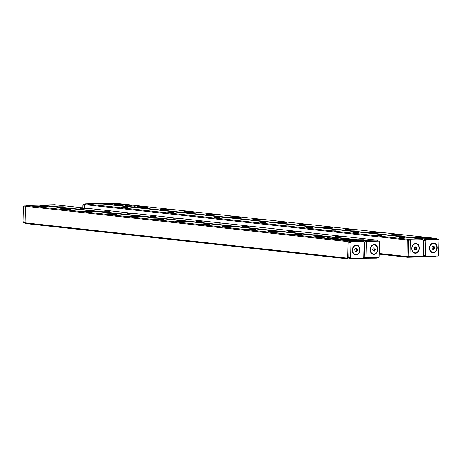 <?xml version="1.0" encoding="UTF-8"?>
<svg xmlns="http://www.w3.org/2000/svg" width="462" height="462" viewBox="0 0 462 462"><rect width="100%" height="100%" fill="white"/><g stroke="black" fill="none" stroke-linecap="round" stroke-linejoin="round"><path stroke-width="0.69" d="M336.786 239.056L339.957 239.102L336.786 239.056M340.136 239.073L341.152 239.073L340.136 239.073M335.1 238.473L334.69 238.444L334.996 238.571M332.807 238.155L331.554 238.132L332.807 238.155M330.451 237.93L329.666 237.895L330.446 237.913M342.024 240.084L348.712 239.899L342.024 240.084M349.809 240.28L346.696 240.234L349.948 240.321M348.689 240.812L355.376 240.627L348.689 240.812M336.977 238.611L335.897 238.606L336.977 238.611M361.584 240.483L39.074 205.174L25.999 205.526L348.515 240.841L361.584 240.483L362.231 241.389M38.017 206.693A5.382 0.358 -178.6 0 1 36.891 206.468A5.382 0.358 -178.6 0 1 42.273 206.219A5.382 0.358 -178.6 0 1 47.638 206.733A5.382 0.358 -178.6 0 1 43.838 206.959A5.382 0.358 -178.6 0 1 38.017 206.693M61.146 209.228A5.382 0.358 -178.6 0 1 60.025 209.003A5.382 0.358 -178.6 0 1 65.402 208.755A5.382 0.358 -178.6 0 1 70.767 209.263A5.382 0.358 -178.6 0 1 66.967 209.488A5.382 0.358 -178.6 0 1 61.146 209.228M84.275 211.758A5.382 0.358 -178.6 0 1 83.154 211.532A5.382 0.358 -178.6 0 1 88.531 211.284A5.382 0.358 -178.6 0 1 93.896 211.798A5.382 0.358 -178.6 0 1 90.096 212.023A5.382 0.358 -178.6 0 1 84.275 211.758M107.403 214.293A5.382 0.358 -178.6 0 1 106.283 214.068A5.382 0.358 -178.6 0 1 111.66 213.819A5.382 0.358 -178.6 0 1 117.025 214.328A5.382 0.358 -178.6 0 1 113.23 214.553A5.382 0.358 -178.6 0 1 107.403 214.293M130.538 216.822A5.382 0.358 -178.6 0 1 129.412 216.603A5.382 0.358 -178.6 0 1 134.794 216.349A5.382 0.358 -178.6 0 1 140.153 216.863A5.382 0.358 -178.6 0 1 136.359 217.088A5.382 0.358 -178.6 0 1 130.538 216.822M153.667 219.358A5.382 0.358 -178.6 0 1 152.541 219.132A5.382 0.358 -178.6 0 1 157.923 218.884A5.382 0.358 -178.6 0 1 163.282 219.398A5.382 0.358 -178.6 0 1 159.488 219.617A5.382 0.358 -178.6 0 1 153.667 219.358M176.796 221.887A5.382 0.358 -178.6 0 1 175.67 221.668A5.382 0.358 -178.6 0 1 181.052 221.413A5.382 0.358 -178.6 0 1 186.411 221.927A5.382 0.358 -178.6 0 1 182.617 222.153A5.382 0.358 -178.6 0 1 176.796 221.887M199.925 224.422A5.382 0.358 -178.6 0 1 198.799 224.197A5.382 0.358 -178.6 0 1 204.181 223.949A5.382 0.358 -178.6 0 1 209.54 224.463A5.382 0.358 -178.6 0 1 205.746 224.688A5.382 0.358 -178.6 0 1 199.925 224.422M223.054 226.952A5.382 0.358 -178.6 0 1 221.927 226.732A5.382 0.358 -178.6 0 1 227.31 226.484A5.382 0.358 -178.6 0 1 232.669 226.992A5.382 0.358 -178.6 0 1 228.875 227.217A5.382 0.358 -178.6 0 1 223.054 226.952M246.182 229.487A5.382 0.358 -178.6 0 1 245.056 229.262A5.382 0.358 -178.6 0 1 250.439 229.013A5.382 0.358 -178.6 0 1 255.798 229.527A5.382 0.358 -178.6 0 1 252.004 229.753A5.382 0.358 -178.6 0 1 246.182 229.487M269.311 232.016A5.382 0.358 -178.6 0 1 268.185 231.797A5.382 0.358 -178.6 0 1 273.568 231.549A5.382 0.358 -178.6 0 1 278.933 232.057A5.382 0.358 -178.6 0 1 275.133 232.282A5.382 0.358 -178.6 0 1 269.311 232.016M292.44 234.552A5.382 0.358 -178.6 0 1 291.314 234.326A5.382 0.358 -178.6 0 1 296.696 234.078A5.382 0.358 -178.6 0 1 302.061 234.592A5.382 0.358 -178.6 0 1 298.261 234.817A5.382 0.358 -178.6 0 1 292.44 234.552M315.569 237.081A5.382 0.358 -178.6 0 1 314.443 236.862A5.382 0.358 -178.6 0 1 319.825 236.613A5.382 0.358 -178.6 0 1 325.19 237.122A5.382 0.358 -178.6 0 1 321.39 237.347A5.382 0.358 -178.6 0 1 315.569 237.081M338.698 239.616A5.382 0.358 -178.6 0 1 337.572 239.391A5.382 0.358 -178.6 0 1 342.954 239.143A5.382 0.358 -178.6 0 1 348.319 239.657A5.382 0.358 -178.6 0 1 344.519 239.882A5.382 0.358 -178.6 0 1 338.698 239.616M331.289 238.022L331.78 238.046L331.289 238.022M335.782 238.733L333.171 238.658L335.776 238.848M345.605 240.13L345.05 240.413L352.789 240.598L346.361 240.28M332.293 238.265L330.376 238.288L332.293 238.265M339.518 238.923L338.733 238.889L339.518 238.923M334.823 238.542L334.297 238.519L334.823 238.542M333.229 238.479L332.057 238.334L333.229 238.479M340.176 238.964L339.356 238.987L340.176 238.964M333.333 238.328L334.396 238.328L333.333 238.328M338.259 238.785L338.75 238.808L338.259 238.785M331.11 237.97L330.295 237.994L331.11 237.982M329.845 237.832L329.031 237.855L329.845 237.832M336.434 238.554L335.539 238.519L336.434 238.554M335.181 238.531L335.62 238.577L335.181 238.531M328.563 237.693L327.194 237.653L328.563 237.693M347.695 257.732L348.077 242.053L349.128 242.4L348.758 257.438L350.612 257.646L350.976 242.619L349.128 242.417L349.74 241.649L361.636 241.326L349.728 241.649L349.128 242.4L348.758 257.455L349.336 258.177L348.758 257.438L347.499 258.137L24.988 222.823L25.56 223.562L348.077 258.87L347.499 258.137M348.077 242.053L347.903 241.609L25.387 206.295L24.988 222.823M361.48 258.096L360.995 258.547L348.077 258.87M25.999 205.526L25.387 206.295M347.903 241.609L348.515 240.841M47.511 206.785A5.273 0.352 1.4 0 0 46.419 206.578A5.273 0.352 1.4 0 0 40.795 206.318A5.273 0.352 1.4 0 0 37.018 206.531M70.64 209.321A5.273 0.352 1.4 0 0 69.548 209.107A5.273 0.352 1.4 0 0 63.923 208.853A5.273 0.352 1.4 0 0 60.147 209.061M93.769 211.85A5.273 0.352 1.4 0 0 92.677 211.642A5.273 0.352 1.4 0 0 87.052 211.382A5.273 0.352 1.4 0 0 83.275 211.596M116.898 214.385A5.273 0.352 1.4 0 0 115.812 214.172A5.273 0.352 1.4 0 0 110.181 213.918A5.273 0.352 1.4 0 0 106.404 214.125M140.026 216.915A5.273 0.352 1.4 0 0 138.941 216.707A5.273 0.352 1.4 0 0 133.31 216.447A5.273 0.352 1.4 0 0 129.533 216.661M163.155 219.45A5.273 0.352 1.4 0 0 162.07 219.242A5.273 0.352 1.4 0 0 156.439 218.982A5.273 0.352 1.4 0 0 152.662 219.19M186.284 221.979A5.273 0.352 1.4 0 0 185.198 221.772A5.273 0.352 1.4 0 0 179.568 221.512A5.273 0.352 1.4 0 0 175.791 221.725M209.413 224.515A5.273 0.352 1.4 0 0 208.327 224.307A5.273 0.352 1.4 0 0 202.697 224.047A5.273 0.352 1.4 0 0 198.92 224.255M232.548 227.044A5.273 0.352 1.4 0 0 231.456 226.836A5.273 0.352 1.4 0 0 225.826 226.576A5.273 0.352 1.4 0 0 222.049 226.79M255.677 229.579A5.273 0.352 1.4 0 0 254.585 229.371A5.273 0.352 1.4 0 0 248.954 229.112A5.273 0.352 1.4 0 0 245.178 229.319M278.805 232.109A5.273 0.352 1.4 0 0 277.714 231.901A5.273 0.352 1.4 0 0 272.083 231.647A5.273 0.352 1.4 0 0 268.312 231.855M301.934 234.644A5.273 0.352 1.4 0 0 300.843 234.436A5.273 0.352 1.4 0 0 295.212 234.176A5.273 0.352 1.4 0 0 291.441 234.384M325.063 237.173A5.273 0.352 1.4 0 0 323.972 236.966A5.273 0.352 1.4 0 0 318.341 236.711A5.273 0.352 1.4 0 0 314.57 236.919M348.192 239.709A5.273 0.352 1.4 0 0 347.101 239.501A5.273 0.352 1.4 0 0 341.476 239.241A5.273 0.352 1.4 0 0 337.699 239.455M349.041 240.852L349.728 241.649L351.594 241.851L363.473 241.528L361.619 241.326L361.434 240.511M360.995 258.547L361.145 258.108M348.596 258.882L349.324 258.177L363.068 258.056L363.681 257.288L364.05 242.261L363.473 241.528M348.273 240.766L349.232 240.69M348.908 240.367L349.803 240.413M342.752 240.107L343.139 240.096M337.803 238.715L337.144 238.733L337.878 238.86M345.287 240.419L345.605 240.257M340.812 239.045L340.199 239.068L340.812 239.045M337.78 239.033L336.844 238.975L337.78 239.033M329.129 237.763L328.47 237.786L329.204 237.907M376.588 257.686L376.443 258.125L361.382 258.218M376.443 258.125L376.923 257.675M376.882 240.09L54.516 204.753L41.447 205.105L363.964 240.419L376.882 240.09L377.079 240.898L365.176 241.228L364.576 241.978L364.506 244.635L363.998 244.248M363.744 254.729L364.27 254.377L364.206 257.034L364.784 257.756L364.044 258.46M377.673 240.968L377.032 240.061M358.212 239.085L363.998 239.108L358.212 239.085M335.083 236.55L340.869 236.573L335.083 236.55M311.954 234.02L317.741 234.043L311.954 234.02M288.825 231.485L294.612 231.508L288.825 231.485M265.696 228.956L271.483 228.979L265.696 228.956M242.567 226.42L248.354 226.444L242.567 226.42M219.438 223.891L225.225 223.914L219.438 223.891M196.31 221.356L202.096 221.379L196.31 221.356M173.181 218.826L178.961 218.849L173.181 218.826M150.052 216.291L155.833 216.314L150.052 216.291M126.923 213.756L132.704 213.785L126.923 213.756M103.794 211.226L109.575 211.25L103.794 211.226M80.659 208.691L86.446 208.714L80.659 208.691M57.531 206.162L63.317 206.185L57.531 206.162M363.496 241.557L363.351 241.187L362.023 241.043M364.368 250.312L363.854 250.254M364.431 247.909L363.912 247.851M363.86 249.971L364.379 250.029M41.447 205.105L41.21 205.405M363.351 241.187L363.964 240.419M363.525 258.449L363.138 257.963M364.206 257.034L363.681 257.172M363.565 241.649L364.576 241.978M364.483 240.431L365.176 241.228L378.915 241.106L367.036 241.43L366.424 242.198L364.576 241.996L365.188 241.228L367.036 241.43M420.547 256.485L420.403 256.924L420.888 256.474M420.403 256.924L407.484 257.247L379.192 254.152M421.044 239.703L409.136 240.026L408.535 240.777L408.165 255.833L408.743 256.554L408.165 255.821L406.907 256.514L379.21 253.482M407.103 256.11L407.311 239.986L84.794 204.672L84.529 208.039M104.227 204.885L98.441 204.891L104.227 204.885M127.356 207.421L121.57 207.421L127.356 207.421M150.485 209.95L144.698 209.956L150.485 209.95M173.614 212.485L167.827 212.491L173.614 212.485M196.743 215.015L190.956 215.021L196.743 215.015M219.872 217.55L214.085 217.556L219.872 217.55M243 220.079L237.22 220.085L243 220.079M266.129 222.615L260.349 222.62L266.129 222.615M289.258 225.144L283.477 225.15L289.258 225.144M312.393 227.679L306.606 227.685L312.393 227.679M335.522 230.209L329.735 230.215L335.522 230.209M358.651 232.744L352.864 232.75L358.651 232.744M381.779 235.273L375.993 235.279L381.779 235.273M404.908 237.809L399.122 237.815L404.908 237.809M85.406 203.904L407.923 239.218L420.992 238.866L98.475 203.551L85.557 203.875L84.794 204.672M421.633 239.766L420.992 238.866M407.311 239.986L407.923 239.218M407.484 257.247L406.907 256.514M407.484 240.431L408.535 240.777L408.165 255.821L410.019 256.023L410.383 240.997L408.535 240.794L409.147 240.026L421.026 239.703L420.842 238.894M409.136 240.026L408.443 239.229M408.731 256.554L408.004 257.259M125.468 205.353L126.548 205.365L125.468 205.353M116.834 203.84L117.388 203.557L109.65 203.372L116.834 203.84M116.274 203.65L117.152 203.678M113.75 203.159L107.063 203.338L114.166 203.332M112.63 203.684L115.748 203.736L112.497 203.65M124.18 205.186L123.689 205.163L124.18 205.186M122.268 205.007L123.083 204.984L122.268 205.007M129.637 205.815L130.527 205.844L129.637 205.815M130.89 205.838L130.451 205.792L130.89 205.838M131.988 206.04L132.785 206.069L131.993 206.058M120.42 203.886L113.727 204.071L120.415 203.973M100.855 203.482L423.371 238.796L436.44 238.438L113.923 203.13L101.005 203.453L100.618 203.782M424.422 237.277A5.382 0.358 -178.6 0 1 425.548 237.549A5.382 0.358 -178.6 0 1 420.166 237.751A5.382 0.358 -178.6 0 1 414.801 237.283A5.382 0.358 -178.6 0 1 418.26 237.012A5.382 0.358 -178.6 0 1 424.422 237.277M401.293 234.742A5.382 0.358 -178.6 0 1 402.419 235.014A5.382 0.358 -178.6 0 1 397.037 235.216A5.382 0.358 -178.6 0 1 391.672 234.754A5.382 0.358 -178.6 0 1 395.131 234.477A5.382 0.358 -178.6 0 1 401.293 234.742M378.164 232.213A5.382 0.358 -178.6 0 1 379.285 232.484A5.382 0.358 -178.6 0 1 373.908 232.686A5.382 0.358 -178.6 0 1 368.543 232.219A5.382 0.358 -178.6 0 1 372.002 231.947A5.382 0.358 -178.6 0 1 378.164 232.213M355.035 229.678A5.382 0.358 -178.6 0 1 356.156 229.949A5.382 0.358 -178.6 0 1 350.779 230.151A5.382 0.358 -178.6 0 1 345.414 229.689A5.382 0.358 -178.6 0 1 348.874 229.412A5.382 0.358 -178.6 0 1 355.035 229.678M331.907 227.148A5.382 0.358 -178.6 0 1 333.027 227.419A5.382 0.358 -178.6 0 1 327.65 227.616A5.382 0.358 -178.6 0 1 322.285 227.154A5.382 0.358 -178.6 0 1 325.745 226.882A5.382 0.358 -178.6 0 1 331.907 227.148M308.778 224.613A5.382 0.358 -178.6 0 1 309.898 224.884A5.382 0.358 -178.6 0 1 304.522 225.086A5.382 0.358 -178.6 0 1 299.157 224.624A5.382 0.358 -178.6 0 1 302.616 224.347A5.382 0.358 -178.6 0 1 308.778 224.613M285.649 222.083A5.382 0.358 -178.6 0 1 286.769 222.349A5.382 0.358 -178.6 0 1 281.393 222.551A5.382 0.358 -178.6 0 1 276.028 222.089A5.382 0.358 -178.6 0 1 279.487 221.818A5.382 0.358 -178.6 0 1 285.649 222.083M262.52 219.548A5.382 0.358 -178.6 0 1 263.64 219.82A5.382 0.358 -178.6 0 1 258.264 220.022A5.382 0.358 -178.6 0 1 252.899 219.554A5.382 0.358 -178.6 0 1 256.358 219.283A5.382 0.358 -178.6 0 1 262.52 219.548M239.385 217.013A5.382 0.358 -178.6 0 1 240.511 217.284A5.382 0.358 -178.6 0 1 235.129 217.487A5.382 0.358 -178.6 0 1 229.77 217.025A5.382 0.358 -178.6 0 1 233.229 216.753A5.382 0.358 -178.6 0 1 239.385 217.013M216.256 214.483A5.382 0.358 -178.6 0 1 217.383 214.755A5.382 0.358 -178.6 0 1 212 214.957A5.382 0.358 -178.6 0 1 206.641 214.489A5.382 0.358 -178.6 0 1 210.1 214.218A5.382 0.358 -178.6 0 1 216.256 214.483M193.128 211.948A5.382 0.358 -178.6 0 1 194.254 212.22A5.382 0.358 -178.6 0 1 188.871 212.422A5.382 0.358 -178.6 0 1 183.512 211.96A5.382 0.358 -178.6 0 1 186.971 211.688A5.382 0.358 -178.6 0 1 193.128 211.948M169.999 209.419A5.382 0.358 -178.6 0 1 171.125 209.69A5.382 0.358 -178.6 0 1 165.743 209.892A5.382 0.358 -178.6 0 1 160.383 209.425A5.382 0.358 -178.6 0 1 163.843 209.153A5.382 0.358 -178.6 0 1 169.999 209.419M146.87 206.884A5.382 0.358 -178.6 0 1 147.996 207.155A5.382 0.358 -178.6 0 1 142.614 207.357A5.382 0.358 -178.6 0 1 137.249 206.895A5.382 0.358 -178.6 0 1 140.708 206.624A5.382 0.358 -178.6 0 1 146.87 206.884M123.741 204.354A5.382 0.358 -178.6 0 1 124.867 204.626A5.382 0.358 -178.6 0 1 119.485 204.828A5.382 0.358 -178.6 0 1 114.12 204.36A5.382 0.358 -178.6 0 1 117.579 204.088A5.382 0.358 -178.6 0 1 123.741 204.354M125.658 204.914L122.482 204.868L125.658 204.949M131.329 206L132.149 205.977L131.329 206M122.303 204.897L121.287 204.897L122.303 204.897M126.657 205.238L129.268 205.313L126.657 205.238M131.15 205.948L130.659 205.925L131.15 205.948M127.812 205.648L126.779 205.498L127.864 205.538M132.594 206.139L133.408 206.116L132.594 206.139M126.005 205.417L127.258 205.44L126.005 205.417M133.876 206.277L135.245 206.318L133.876 206.277M130.145 205.706L132.063 205.682L130.145 205.706M122.927 205.047L123.724 205.082L122.932 205.064M127.622 205.428L128.141 205.451L127.622 205.428M129.21 205.492L130.382 205.636L129.21 205.526M422.903 239.934L422.759 239.564L421.431 239.42M423.152 253.107L423.677 252.754L423.614 255.411L425.462 255.602L425.831 240.575L423.977 240.373L424.595 239.605L436.486 239.281L424.578 239.605L423.983 240.356L423.914 243.012L423.406 242.625M423.977 240.373L423.614 255.399L424.191 256.133L423.614 255.399L423.088 255.55M437.081 239.345L436.44 238.438M435.995 256.063L435.845 256.502L436.33 256.052M435.845 256.502L420.79 256.595M423.319 246.229L423.833 246.286M423.261 248.631L423.775 248.689M423.781 248.406L423.267 248.348M422.926 256.826L422.545 256.341M422.759 239.564L423.371 238.796M425.421 237.601A5.273 0.352 1.4 0 0 424.33 237.393A5.273 0.352 1.4 0 0 418.699 237.133A5.273 0.352 1.4 0 0 414.928 237.341M402.292 235.066A5.273 0.352 1.4 0 0 401.201 234.858A5.273 0.352 1.4 0 0 395.57 234.598A5.273 0.352 1.4 0 0 391.799 234.812M379.163 232.536A5.273 0.352 1.4 0 0 378.072 232.328A5.273 0.352 1.4 0 0 372.441 232.068A5.273 0.352 1.4 0 0 368.67 232.276M356.035 230.001A5.273 0.352 1.4 0 0 354.943 229.793A5.273 0.352 1.4 0 0 349.312 229.533A5.273 0.352 1.4 0 0 345.536 229.747M332.906 227.471A5.273 0.352 1.4 0 0 331.814 227.264A5.273 0.352 1.4 0 0 326.184 227.004A5.273 0.352 1.4 0 0 322.407 227.212M309.771 224.936A5.273 0.352 1.4 0 0 308.685 224.728A5.273 0.352 1.4 0 0 303.055 224.468A5.273 0.352 1.4 0 0 299.278 224.682M286.642 222.407A5.273 0.352 1.4 0 0 285.556 222.193A5.273 0.352 1.4 0 0 279.926 221.939A5.273 0.352 1.4 0 0 276.149 222.147M263.513 219.872A5.273 0.352 1.4 0 0 262.428 219.664A5.273 0.352 1.4 0 0 256.797 219.404A5.273 0.352 1.4 0 0 253.02 219.617M240.384 217.342A5.273 0.352 1.4 0 0 239.299 217.128A5.273 0.352 1.4 0 0 233.668 216.874A5.273 0.352 1.4 0 0 229.891 217.082M217.256 214.807A5.273 0.352 1.4 0 0 216.164 214.599A5.273 0.352 1.4 0 0 210.539 214.339A5.273 0.352 1.4 0 0 206.762 214.553M194.127 212.277A5.273 0.352 1.4 0 0 193.035 212.064A5.273 0.352 1.4 0 0 187.41 211.81A5.273 0.352 1.4 0 0 183.633 212.018M170.998 209.742A5.273 0.352 1.4 0 0 169.906 209.534A5.273 0.352 1.4 0 0 164.281 209.274A5.273 0.352 1.4 0 0 160.505 209.488M147.869 207.207A5.273 0.352 1.4 0 0 146.777 206.999A5.273 0.352 1.4 0 0 141.147 206.745A5.273 0.352 1.4 0 0 137.376 206.953M124.74 204.678A5.273 0.352 1.4 0 0 123.649 204.47A5.273 0.352 1.4 0 0 118.018 204.21A5.273 0.352 1.4 0 0 114.247 204.423M424.18 256.133L423.452 256.837M424.595 239.605L438.322 239.483L436.474 239.281L436.29 238.473M424.578 239.605L423.891 238.808M422.973 240.026L423.983 240.356M119.3 203.979L119.687 203.99M124.665 204.937L125.6 204.989L124.659 204.972M121.477 204.92L122.107 204.874M122.107 204.891L121.477 204.909M112.664 203.69L113.565 203.644M113.254 203.297L113.75 203.286M352.281 250.092A4.897 3.852 -83.8 0 1 358.177 245.703A4.897 3.852 -83.8 0 1 357.969 254.164A4.897 3.852 -83.8 0 1 352.281 250.092M351.594 241.851L350.976 242.619M350.612 257.646L351.189 258.379M378.915 241.106L379.493 241.84L379.129 256.866L378.517 257.634L364.784 257.756L364.206 257.016L364.576 241.996M364.206 257.016L366.054 257.224L366.424 242.198M377.824 249.393A4.897 3.852 -83.8 0 1 371.927 253.782A4.897 3.852 -83.8 0 1 372.135 245.322A4.897 3.852 -83.8 0 1 377.824 249.393M366.054 257.224L366.632 257.958M409.147 240.026L422.88 239.905L423.452 240.638L423.088 255.665L422.476 256.433L408.743 256.554M422.88 239.905L421.026 239.703M411.688 248.469A4.897 3.852 -83.8 0 1 417.584 244.08A4.897 3.852 -83.8 0 1 417.377 252.541A4.897 3.852 -83.8 0 1 411.688 248.469M410.995 240.228L410.383 240.997M410.019 256.023L410.591 256.757M438.322 239.483L438.9 240.217L438.53 255.243L437.918 256.012L424.191 256.133M437.231 247.771A4.897 3.852 -83.8 0 1 431.335 252.16A4.897 3.852 -83.8 0 1 431.543 243.699A4.897 3.852 -83.8 0 1 437.231 247.771M426.443 239.807L425.831 240.575M425.462 255.602L426.039 256.335M25.191 206.947L23.47 206.757L23.1 221.783L24.821 221.974M25.67 205.948L24.082 205.988L25.508 206.144M24.919 222.655L23.678 222.517L23.1 221.783M23.47 206.757L24.082 205.988M84.592 205.324L82.871 205.134L82.808 207.848M85.077 204.325L83.483 204.366L84.916 204.522M82.871 205.134L83.483 204.366M431.97 247.678L432.455 249.266L433.806 249.463L434.678 248.059L434.193 246.471L432.836 246.281L431.97 247.678M436.659 246.061A4.516 3.552 96.2 0 0 433.818 243.376A4.516 3.552 96.2 0 0 429.793 247.482A4.516 3.552 96.2 0 0 432.83 252.362A4.516 3.552 96.2 0 0 436.659 246.061M433.726 243.37A4.516 3.552 96.2 0 0 433.633 243.358A4.516 3.552 96.2 0 0 429.804 249.659A4.516 3.552 96.2 0 0 432.646 252.344A4.516 3.552 96.2 0 0 432.738 252.35M432.9 249.33L433.754 247.961L434.678 248.059M433.754 247.961L433.269 246.373L434.193 246.471M433.269 246.373L432.825 246.31M414.148 248.169L414.633 249.757L415.985 249.948L416.857 248.55L416.372 246.956L415.015 246.766L414.148 248.169M418.838 246.546A4.516 3.552 96.2 0 0 415.996 243.867A4.516 3.552 96.2 0 0 411.971 247.973A4.516 3.552 96.2 0 0 415.009 252.847A4.516 3.552 96.2 0 0 418.838 246.546M415.898 243.855A4.516 3.552 96.2 0 0 415.806 243.844A4.516 3.552 96.2 0 0 411.983 250.15A4.516 3.552 96.2 0 0 414.824 252.83A4.516 3.552 96.2 0 0 414.916 252.835M415.078 249.821L415.933 248.446L416.857 248.55M415.933 248.446L415.448 246.858L416.372 246.956M415.448 246.858L415.003 246.795M372.563 249.301L373.048 250.889L374.399 251.08L375.271 249.682L374.786 248.094L373.435 247.903L372.563 249.301M377.252 247.684A4.516 3.552 96.2 0 0 374.411 244.999A4.516 3.552 96.2 0 0 370.385 249.105A4.516 3.552 96.2 0 0 373.423 253.985A4.516 3.552 96.2 0 0 377.252 247.684M374.318 244.993A4.516 3.552 96.2 0 0 374.226 244.981A4.516 3.552 96.2 0 0 370.397 251.282A4.516 3.552 96.2 0 0 373.238 253.967A4.516 3.552 96.2 0 0 373.331 253.973M373.492 250.953L374.347 249.584L375.271 249.682M374.347 249.584L373.862 247.996L374.786 248.094M373.862 247.996L373.417 247.932M354.741 249.786L355.226 251.38L356.577 251.571L357.449 250.173L356.964 248.579L355.613 248.389L354.741 249.786M359.43 248.169A4.516 3.552 96.2 0 0 356.589 245.489A4.516 3.552 96.2 0 0 352.564 249.595A4.516 3.552 96.2 0 0 355.601 254.47A4.516 3.552 96.2 0 0 359.43 248.169M356.497 245.478A4.516 3.552 96.2 0 0 356.404 245.466A4.516 3.552 96.2 0 0 352.575 251.773A4.516 3.552 96.2 0 0 355.417 254.452A4.516 3.552 96.2 0 0 355.509 254.458M355.671 251.438L356.525 250.069L357.449 250.173M356.525 250.069L356.04 248.481L356.964 248.579M356.04 248.481L355.596 248.417"/></g></svg>
